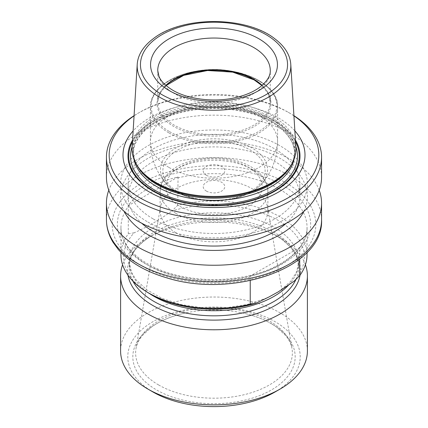 <?xml version="1.0" encoding="UTF-8"?>
<svg xmlns="http://www.w3.org/2000/svg" width="428" height="428" viewBox="0 0 428 428"><rect width="100%" height="100%" fill="white"/><g stroke="black" fill="none" stroke-linecap="round" stroke-linejoin="round"><path stroke-width="0.32" stroke-dasharray="2.14 1.6" d="M275.001 38.921A76.821 44.352 0 0 0 152.999 38.921M295.876 147.467A81.93 47.299 0 0 0 214 101.843A81.93 47.299 0 0 0 132.124 147.467M294.86 130.893A91.004 52.542 0 0 0 214 102.463A91.004 52.542 0 0 0 133.14 130.893M293.934 115.844A104.833 60.525 0 0 0 288.13 112.206A104.833 60.525 0 0 0 139.87 112.206A104.833 60.525 0 0 0 134.066 115.844M293.924 115.672A107.562 62.103 0 0 0 290.061 113.318A107.562 62.103 0 0 0 137.939 113.318A107.562 62.103 0 0 0 134.076 115.672M321.562 177.267A107.562 62.103 0 0 0 214 115.164A107.562 62.103 0 0 0 106.438 177.267M147.933 222.068A93.432 53.944 0 0 0 304.249 197.886A93.432 53.944 0 0 0 189.818 131.824A93.432 53.944 0 0 0 147.933 222.068M153.283 218.981A85.862 49.573 0 0 0 246.86 229.724A85.862 49.573 0 0 0 299.862 183.928A85.862 49.573 0 0 0 214 134.355A85.862 49.573 0 0 0 128.138 183.928A85.862 49.573 0 0 0 153.283 218.981M286.241 223.277A85.862 49.573 0 0 0 299.862 196.479A85.862 49.573 0 0 0 214 146.906A85.862 49.573 0 0 0 128.138 196.479A85.862 49.573 0 0 0 141.759 223.277M206.376 175.245A10.78 6.222 0 0 0 224.411 172.452A10.78 6.222 0 0 0 211.213 164.834A10.78 6.222 0 0 0 206.376 175.245M206.376 191.086A10.78 6.222 0 0 0 221.624 191.086A10.78 6.222 0 0 0 221.624 182.285A10.78 6.222 0 0 0 206.376 182.285A10.78 6.222 0 0 0 206.376 191.086M175.892 232.714A53.891 31.11 0 0 0 234.624 239.461A53.891 31.11 0 0 0 267.891 210.715A53.891 31.11 0 0 0 267.623 207.623A53.891 31.11 0 0 0 214 179.6A53.891 31.11 0 0 0 160.377 207.623A53.891 31.11 0 0 0 160.109 210.715A53.891 31.11 0 0 0 175.892 232.714M271.4 323.68A81.176 46.866 180 0 1 271.4 389.956A81.176 46.866 180 0 1 156.6 389.956A81.176 46.866 180 0 1 186.94 312.633A81.176 46.866 180 0 1 241.06 312.633A81.176 46.866 180 0 1 271.4 323.68M274.969 392.021A86.221 49.782 0 0 0 274.969 321.621A86.221 49.782 0 0 0 153.031 321.621A86.221 49.782 0 0 0 153.031 392.021M307.406 350.955A93.406 53.928 0 0 0 214 297.027A93.406 53.928 0 0 0 120.594 350.955M305.415 264.772A93.406 53.928 0 0 0 280.051 237.727L280.051 237.727A93.406 53.928 0 0 0 147.949 237.727A93.406 53.928 0 0 0 122.585 264.772M127.967 275.209A86.472 49.921 180 0 1 152.855 234.892A86.472 49.921 180 0 1 275.145 234.892L280.051 237.727L275.145 234.892A86.472 49.921 180 0 1 300.033 275.209M307.047 254.746A93.047 53.719 0 0 0 177.764 205.263L171.986 210.945A90.297 52.13 180 0 1 277.847 220.227A90.297 52.13 180 0 1 293.924 281.346M147.644 292.447A90.297 52.13 180 0 1 134.076 232.832C146.665 227.316 159.302 220.019 171.986 210.945M134.076 232.832L128.293 233.827A93.047 53.719 0 0 0 120.953 254.746M250.236 280.586L250.236 276.879A93.047 53.719 180 0 1 120.953 227.396A93.047 53.719 180 0 1 128.293 206.478L128.026 205.815A93.192 53.805 180 0 1 178.037 176.941L128.026 205.815M128.293 233.827L128.293 206.478M177.764 205.263L178.037 176.941M299.707 259.015L299.975 247.341A93.192 53.805 180 0 1 249.963 276.215L250.236 276.879M299.975 247.341L249.963 276.215M319.202 190.203A107.562 62.103 0 0 0 214 141.042A107.562 62.103 0 0 0 108.798 190.203M303.736 211.507A93.432 53.944 0 0 0 214 142.54A93.432 53.944 0 0 0 124.264 211.507M176.127 191.616A53.559 30.923 0 0 0 261.893 183.596A53.559 30.923 0 0 0 214 138.827A53.559 30.923 0 0 0 166.107 183.596A53.559 30.923 0 0 0 176.127 191.616M169.033 167.471A63.59 36.712 0 0 0 238.337 175.427A63.59 36.712 0 0 0 277.59 141.508A63.59 36.712 0 0 0 214 104.796A63.59 36.712 0 0 0 150.41 141.508A63.59 36.712 0 0 0 169.033 167.471M169.033 132.948A63.59 36.712 0 0 0 238.337 140.903A63.59 36.712 0 0 0 277.59 106.984A63.59 36.712 0 0 0 214 70.272A63.59 36.712 0 0 0 150.41 106.984A63.59 36.712 0 0 0 169.033 132.948M169.541 131.637A62.873 36.3 0 0 0 274.728 115.367A62.873 36.3 0 0 0 197.725 70.909A62.873 36.3 0 0 0 169.541 131.637M165.989 85.477A56.978 32.897 0 0 0 173.709 126.453A56.978 32.897 0 0 0 254.291 126.453A56.978 32.897 0 0 0 254.291 79.929M262.139 85.365A56.261 32.48 180 0 1 270.261 102.174A56.261 32.48 180 0 1 235.528 132.188A56.261 32.48 180 0 1 174.217 125.142A56.261 32.48 180 0 1 157.739 102.174A56.261 32.48 180 0 1 165.861 85.365M166.075 85.552L159.788 93.705L157.739 102.174L157.739 70.524A56.261 32.48 0 0 0 174.217 93.491A56.261 32.48 0 0 0 235.528 100.532A56.261 32.48 0 0 0 270.261 70.524L270.261 102.174L268.212 93.705L261.92 85.552M291.356 164.721A80.608 46.54 0 0 0 294.608 151.64C294.63 157.713 292.404 163.689 287.937 169.558A80.994 46.759 0 0 0 214 103.704A80.994 46.759 0 0 0 140.063 169.558C135.596 163.689 133.37 157.713 133.392 151.64A80.608 46.54 0 0 0 136.644 164.721M294.084 159.125A80.608 46.54 0 0 0 294.608 153.829L294.608 151.64A80.608 46.54 0 0 0 214 105.101A80.608 46.54 0 0 0 133.392 151.64L133.392 153.829A80.608 46.54 0 0 0 133.916 159.125M294.608 153.829A80.608 46.54 0 0 0 214 107.294A80.608 46.54 0 0 0 133.392 153.829C132.739 137.436 151.876 119.487 181.616 112.366C203.412 107.187 225.171 107.23 246.897 112.494C276.37 119.696 295.245 137.538 294.608 153.829M295.823 146.622A83.481 48.198 0 0 0 214 107.979A83.481 48.198 0 0 0 132.177 146.622M295.529 141.764A85.263 49.225 0 0 0 214 106.952A85.263 49.225 0 0 0 132.471 141.764M295.427 140.106A86.007 49.653 0 0 0 214 106.438A86.007 49.653 0 0 0 132.573 140.106M177.845 191.717A51.135 29.521 0 0 0 263.391 178.481A51.135 29.521 0 0 0 200.764 142.326A51.135 29.521 0 0 0 177.845 191.717M179.958 206.339A48.139 27.793 0 0 0 260.502 193.879A48.139 27.793 0 0 0 201.54 159.837A48.139 27.793 0 0 0 179.958 206.339M175.892 213.379A53.891 31.11 0 0 0 234.624 220.12A53.891 31.11 0 0 0 267.891 191.375A53.891 31.11 0 0 0 214 160.265A53.891 31.11 0 0 0 160.109 191.375A53.891 31.11 0 0 0 175.892 213.379M158.585 384.938A78.372 45.245 0 0 0 247.555 393.83A78.372 45.245 0 0 0 291.982 348.445A78.372 45.245 0 0 0 214 307.695A78.372 45.245 0 0 0 136.018 348.445A78.372 45.245 0 0 0 158.585 384.938M295.962 279.409A84.787 48.953 0 0 0 298.787 266.874A84.787 48.953 0 0 0 214 217.922A84.787 48.953 0 0 0 129.213 266.874A84.787 48.953 0 0 0 132.819 280.998M149.741 293.71A84.787 48.953 180 0 1 129.213 261.776A84.787 48.953 180 0 1 181.552 216.552A84.787 48.953 180 0 1 273.952 227.166A84.787 48.953 180 0 1 298.787 261.776A84.787 48.953 180 0 1 289.269 284.31M177.764 177.92A93.047 53.719 180 0 1 279.794 189.411A93.047 53.719 180 0 1 307.047 227.396A93.047 53.719 180 0 1 299.707 248.32M282.336 185.014A96.642 55.795 180 0 1 239.011 278.361A96.642 55.795 180 0 1 120.653 210.025A96.642 55.795 180 0 1 282.336 185.014M285.995 182.9A101.816 58.78 180 0 1 240.354 281.244A101.816 58.78 180 0 1 115.656 209.249A101.816 58.78 180 0 1 285.995 182.9M106.438 219.773A107.562 62.103 180 0 1 172.837 162.399A107.562 62.103 180 0 1 290.061 175.86A107.562 62.103 180 0 1 321.562 219.773M261.893 183.596C272.171 171.484 277.403 157.456 277.59 141.508L277.59 106.984C279.388 83.305 235.24 63.494 196.035 71.176C169.226 75.499 149.896 91.036 150.41 106.984L150.41 141.508C150.597 157.456 155.829 171.484 166.107 183.596C168.793 186.688 172.227 189.444 176.406 191.862C187.25 197.929 200.154 200.935 215.118 200.887C226.032 200.711 235.967 198.79 244.928 195.131C252.151 192.113 257.806 188.267 261.893 183.596M139.87 112.206L137.939 113.318M288.13 112.206L290.061 113.318M299.862 196.479L299.862 183.928M128.138 196.479L128.138 183.928M267.891 210.715L267.891 191.375C267.409 180.37 260.711 171.607 247.796 165.085C225.77 153.524 187.448 156.081 170.349 171.473C165.764 175.394 162.688 179.835 161.115 184.789L160.109 191.375L160.109 210.715M160.377 207.623L136.018 348.445C136.687 344.305 138.704 340.105 142.059 335.846L151.303 327.227C160.527 320.561 172.404 315.693 186.94 312.633M267.623 207.623L291.982 348.445C291.313 344.305 289.296 340.105 285.941 335.846L276.697 327.227C267.473 320.561 255.596 315.693 241.06 312.633M267.002 297.893L247.571 304.415L225.722 307.844L203.022 307.898L181.114 304.581L162.159 298.402L146.756 289.831L136.008 279.741L131.417 272.106L129.213 261.776L129.213 266.874C129.074 255.372 136.955 244.714 152.855 234.892L147.949 237.727M275.145 234.892L281.447 238.963L290.837 247.502L296.583 256.538L298.787 266.874L298.787 261.776L296.609 272.048L290.366 281.694L279.976 290.724M120.953 252.402L120.953 227.396C120.134 246.822 143.642 268.03 179.311 275.793C202.669 280.907 225.995 280.859 249.289 275.653C284.647 267.789 307.85 246.71 307.047 227.396L307.047 252.402"/><path stroke-width="0.64" d="M159.681 97.242A76.821 44.352 0 0 0 244.65 106.551A76.821 44.352 0 0 0 290.773 64.307A76.821 44.352 0 0 0 275.001 38.921C246.303 15.772 181.697 15.772 152.999 38.921A76.821 44.352 0 0 0 137.228 64.307A76.821 44.352 0 0 0 159.681 97.242M137.228 64.307L132.124 147.467A81.93 47.299 0 0 0 139.212 168.45A81.93 47.299 0 0 0 156.07 182.59A81.93 47.299 0 0 0 288.788 168.45A81.93 47.299 0 0 0 295.876 147.467L290.773 64.307M133.14 130.893A91.004 52.542 0 0 0 149.65 192.156A91.004 52.542 0 0 0 267.693 197.426A91.004 52.542 0 0 0 294.86 130.893M134.066 115.844A104.833 60.525 0 0 0 139.87 197.8A104.833 60.525 0 0 0 285.037 199.512A104.833 60.525 0 0 0 293.934 115.844M134.076 115.672A107.562 62.103 0 0 0 106.438 157.231A107.562 62.103 0 0 0 137.939 201.144A107.562 62.103 0 0 0 255.163 214.605A107.562 62.103 0 0 0 321.562 157.231A107.562 62.103 0 0 0 293.924 115.672M106.438 157.231L106.438 177.267A107.562 62.103 0 0 0 137.939 221.174A107.562 62.103 0 0 0 255.163 234.64A107.562 62.103 0 0 0 321.562 177.267L321.562 157.231M141.759 223.277A85.862 49.573 0 0 0 153.283 231.532A85.862 49.573 0 0 0 286.241 223.277M122.585 264.772A93.406 53.928 0 0 0 120.594 275.857L120.594 350.955A93.406 53.928 0 0 0 147.949 389.084L153.031 392.021A86.221 49.782 0 0 0 274.969 392.021L280.051 389.084A93.406 53.928 0 0 0 307.406 350.955L307.406 275.857A93.406 53.928 0 0 0 305.415 264.772M153.031 392.021L147.949 389.084A93.406 53.928 0 0 0 280.051 389.084M120.594 275.857A93.406 53.928 0 0 0 147.949 313.992A93.406 53.928 0 0 0 249.743 325.681A93.406 53.928 0 0 0 307.406 275.857M120.953 252.402L120.953 254.746A93.047 53.719 0 0 0 145.622 291.179L147.644 292.447A90.297 52.13 180 0 0 256.014 303.233L268.896 297.016L278.28 291.843L293.924 281.346L299.707 275.664A93.047 53.719 0 0 0 307.047 254.746L307.047 252.402M256.014 303.233L250.236 304.228L250.236 280.586M145.622 291.179A93.047 53.719 0 0 0 250.236 304.228M299.707 275.664L299.707 259.015M108.798 190.203A107.562 62.103 0 0 0 106.438 203.145A107.562 62.103 0 0 0 137.939 247.052A107.562 62.103 0 0 0 255.163 260.518A107.562 62.103 0 0 0 321.562 203.145A107.562 62.103 0 0 0 319.202 190.203M124.264 211.507A93.432 53.944 0 0 0 147.933 234.624A93.432 53.944 0 0 0 303.736 211.507M254.291 79.929A56.978 32.897 0 0 0 165.989 85.477M165.861 85.365A56.261 32.48 180 0 1 253.783 79.207A56.261 32.48 180 0 1 262.139 85.365M270.261 70.524A56.261 32.48 0 0 0 214 38.038A56.261 32.48 0 0 0 157.739 70.524L158.949 76.334C160.81 81.127 165.401 85.75 172.73 90.201C188.09 99.403 214.861 102.693 236.074 97.504C245.891 95.144 253.831 91.699 259.898 87.168C267.099 81.352 270.555 75.804 270.261 70.524M169.135 90.554A63.446 36.631 0 0 0 275.284 74.135A63.446 36.631 0 0 0 197.581 29.275A63.446 36.631 0 0 0 169.135 90.554M161.993 94.679A73.552 42.463 0 0 0 285.043 75.644A73.552 42.463 0 0 0 194.965 23.636A73.552 42.463 0 0 0 161.993 94.679M139.212 168.45L140.063 169.558A80.994 46.759 0 0 0 156.728 183.532A80.994 46.759 0 0 0 287.937 169.558L288.788 168.45M136.644 164.721A80.608 46.54 0 0 0 157.001 184.548A80.608 46.54 0 0 0 291.356 164.721M133.916 159.125A80.608 46.54 0 0 0 157.001 186.736A80.608 46.54 0 0 0 240.552 197.768A80.608 46.54 0 0 0 294.084 159.125M132.177 146.622A83.481 48.198 0 0 0 154.968 190.257A83.481 48.198 0 0 0 253.467 198.646A83.481 48.198 0 0 0 295.823 146.622M132.471 141.764A85.263 49.225 0 0 0 153.711 190.984A85.263 49.225 0 0 0 257.929 198.367A85.263 49.225 0 0 0 295.529 141.764M132.573 140.106A86.007 49.653 0 0 0 153.187 191.209A86.007 49.653 0 0 0 259.443 198.255A86.007 49.653 0 0 0 295.427 140.106M300.033 275.209A86.472 49.921 180 0 1 243.029 317.218A86.472 49.921 180 0 1 152.855 305.496A86.472 49.921 180 0 1 127.967 275.209M132.819 280.998A84.787 48.953 0 0 0 154.048 301.489A84.787 48.953 0 0 0 236.063 314.136A84.787 48.953 0 0 0 295.962 279.409M289.269 284.31A84.787 48.953 180 0 1 154.048 296.39A84.787 48.953 180 0 1 149.741 293.71M106.438 219.773C106.47 227.621 108.691 235.149 113.099 242.36L118.288 249.476C129.304 262.064 145.295 271.47 166.262 277.692C232.902 299.065 324.098 267.58 321.562 219.773A107.562 62.103 180 0 1 255.163 277.146A107.562 62.103 180 0 1 137.939 263.685A107.562 62.103 180 0 1 106.438 219.773L106.438 203.145M261.92 85.552L254.082 79.865L232.752 72.139L207.543 70.513L183.671 75.365L166.075 85.552M267.002 297.893L268.896 297.021M278.28 291.848L279.976 290.724M321.562 219.773L321.562 203.145"/></g></svg>

